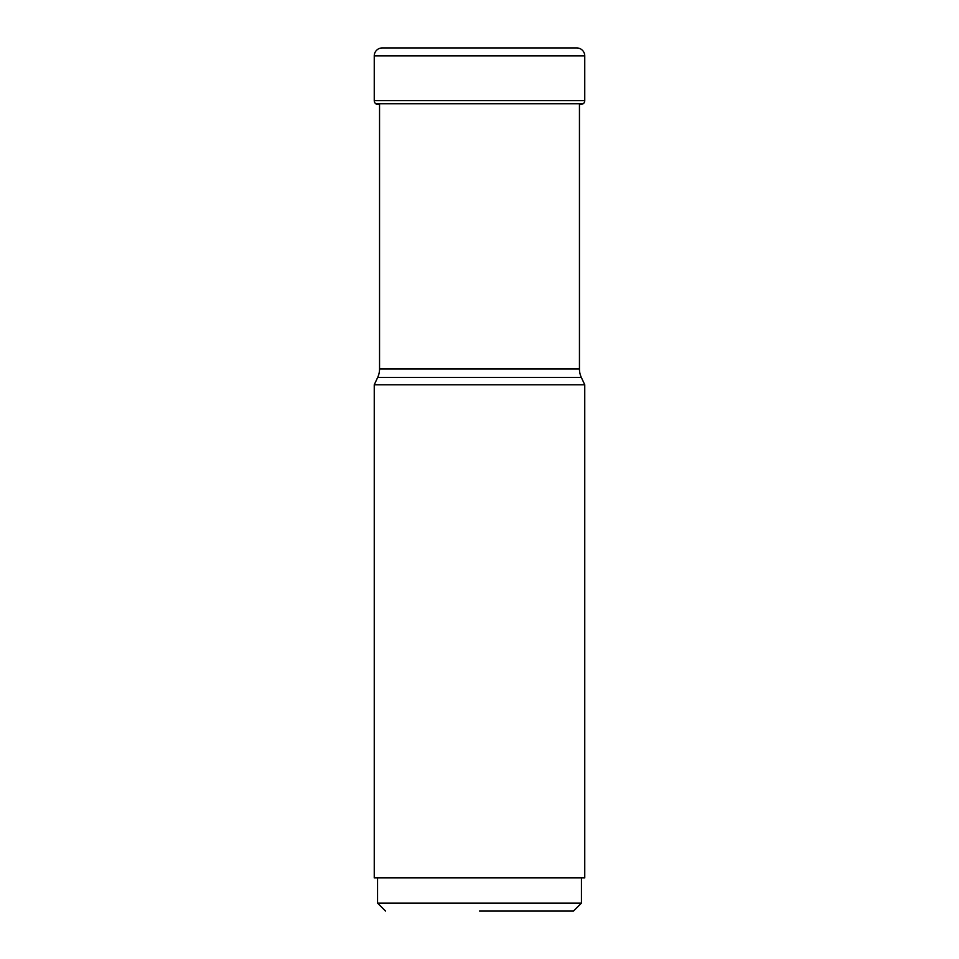 <?xml version="1.0" encoding="UTF-8"?>
<svg xmlns="http://www.w3.org/2000/svg" width="959" height="959" viewBox="0 0 959 959"><rect width="100%" height="100%" fill="white"/><g stroke="black" fill="none" stroke-linecap="round" stroke-linejoin="round"><path stroke-width="1.44" d="M382.197 47.95A7.96 7.96 0 0 0 374.25 55.91L374.25 100.635L374.25 55.91A7.96 7.96 0 0 1 382.197 47.95L576.803 47.95A7.96 7.96 0 0 1 584.75 55.91L584.75 100.635A3.98 3.98 0 0 1 583.216 103.776L579.452 103.776M584.75 100.635L374.25 100.635A3.98 3.98 0 0 0 375.784 103.776L583.216 103.776L580.219 104.423M378.757 104.423L375.988 103.944A186.585 186.585 0 0 0 378.757 104.423L378.781 104.423M584.75 384.775L584.75 877.893L374.25 877.893L374.25 384.775L584.75 384.775L581.31 377.39A19.887 19.887 0 0 1 579.452 368.987L579.452 104.423M374.25 384.775L377.69 377.39A19.887 19.887 0 0 0 379.548 368.987L379.548 104.555M479.5 911.05L573.482 911.05L479.5 911.05M573.482 911.05L581.442 903.09L377.558 903.09L377.558 877.893M377.69 377.39L581.31 377.39L377.69 377.39M579.452 368.987L379.548 368.987M374.25 100.635A3.98 3.98 0 0 0 375.784 103.776L379.548 103.776M374.25 55.91L584.75 55.91M385.518 911.05L377.558 903.09M581.442 903.09L581.442 877.893"/></g></svg>
